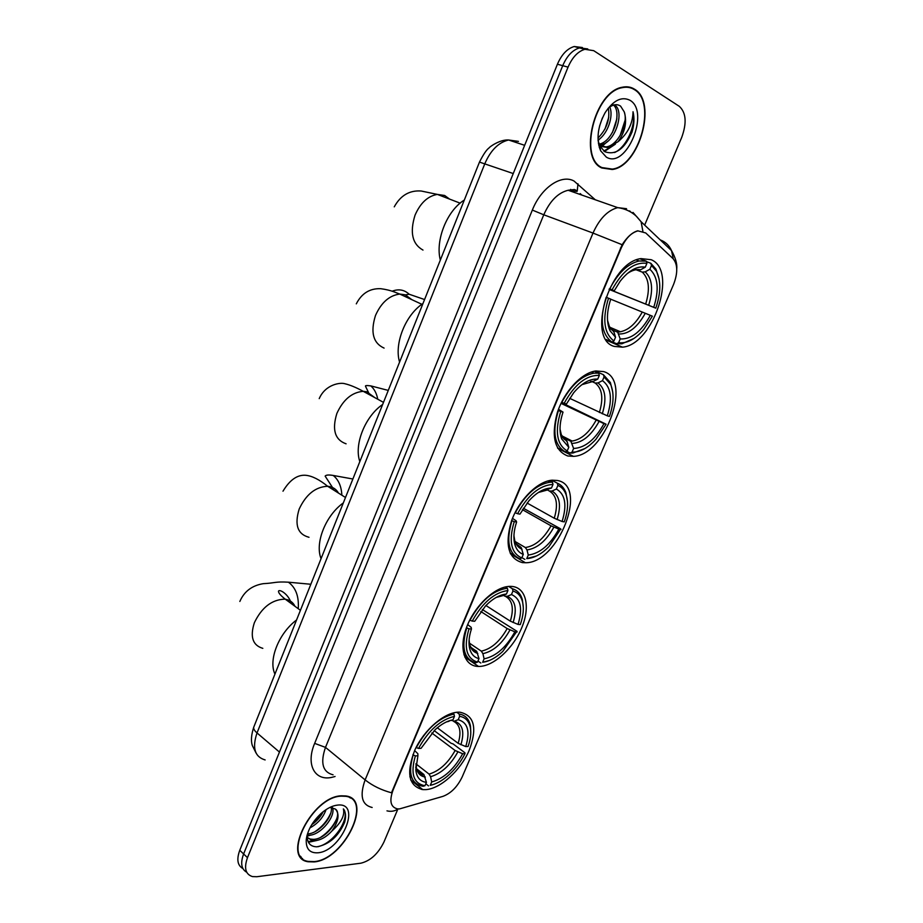 <?xml version="1.0" encoding="UTF-8"?>
<svg xmlns="http://www.w3.org/2000/svg" width="923" height="923" viewBox="0 0 923 923"><rect width="100%" height="100%" fill="white"/><g stroke="black" fill="none" stroke-linecap="round" stroke-linejoin="round"><path stroke-width="1.38" d="M614.337 346.425L622.471 347.163C653.08 344.914 678.197 270.462 651.2 259.721L640.966 258.602C609.111 262.27 586.382 339.652 614.337 346.425M478.276 666.441L478.518 666.441C493.055 666.787 512.784 649.019 521.518 628.286C530.46 607.565 526.514 587.928 512.277 586.463L509.888 586.37C495.351 586.497 475.137 605.153 466.888 626.544C458.454 647.934 464.096 666.198 478.276 666.441M522.418 562.615L525.406 562.742C558.103 563.503 588.886 485.613 557.342 480.479L552.208 480.179C537.751 481.125 518.934 499.816 511.434 521.114C504.604 544.824 508.273 558.657 522.418 562.615M567.76 455.985L573.402 456.354C605.142 455.535 632.843 379.572 603.63 371.6L595.854 370.965C581.605 372.696 564.126 391.479 557.273 412.777C551.043 436.417 554.538 450.816 567.76 455.985M425.895 789.626C440.663 788.577 460.381 770.543 469.08 750.641C477.537 728.155 474.445 715.337 459.816 712.187L458.835 712.164C444.782 712.083 424.245 729.516 414.854 750.018C405.97 772.966 408.612 786.165 422.803 789.603L425.895 789.626M399.555 808.906L442.959 796.353C451.035 793.307 457.485 786.765 462.285 776.716L673.525 284.549C677.967 272.989 677.794 264.336 673.005 258.59L645.719 232.954L637.978 230.877C631.194 232.688 625.575 238.492 621.121 248.275L393.013 790.192C389.102 801.083 390.637 807.313 397.628 808.906L399.555 808.906M314.178 861.92C344.244 859.636 373.538 798.926 345.802 795.961L341.579 795.811C312.182 796.111 280.788 858.413 308.213 861.759L314.178 861.92M350.475 798.06L349.932 797.299M601.819 167.986L612.261 169.497C639.189 166.509 657.591 102.061 634.493 89.185C630.882 86.912 626.821 86.266 622.298 87.235C594.424 91.492 578.121 158.248 601.819 167.986L603.019 168.09M302.559 858.552L301.636 858.217M372.154 807.487C361.828 805.006 359.485 795.811 365.127 779.9C372.546 785.761 381.337 790.053 391.479 792.788L622.148 244.722C627.098 236.992 632.29 232.354 637.747 230.796M587.766 48.919L579.517 47.904C572.537 49.98 566.941 55.911 562.718 65.683L243.603 853.971C240.28 863.109 241.318 869.201 246.718 872.247C241.318 869.201 240.28 863.109 243.603 853.971L562.718 65.683C566.941 55.911 572.537 49.98 579.517 47.904L587.766 48.919M644.658 225.108L681.716 137.4C686.931 122.978 686.135 112.618 679.293 106.33L593.697 50.661L584.882 49.3C577.902 51.388 572.295 57.341 568.049 67.137L247.479 857.675C243.834 868.035 245.483 874.346 252.441 876.585L256.848 876.723L360.858 863.201C370.469 860.836 378.176 853.763 383.968 841.972L397.928 808.929M628.782 87.443L627.663 86.854M300.46 856.775L301.29 857.213M582.425 47.535L574.187 46.519C567.218 48.584 561.622 54.492 557.423 64.229L239.761 850.291C236.45 859.405 237.488 865.486 242.887 868.543M299.952 855.979L300.736 856.475M341.441 796.157C312.332 796.457 281.284 858.113 308.432 861.424L314.316 861.586C344.071 859.325 373.077 799.237 345.629 796.307L341.441 796.157M326.05 809.633C323.269 817.455 317.904 823.547 309.943 827.896M323.165 811.721C320.535 816.924 316.727 821.239 311.743 824.689M332.476 807.648C336.064 815.886 320.869 835.384 308.767 835.269L307.128 835.223M331.23 807.521C333.307 816.301 318.92 833.792 307.463 833.896M307.151 834.969C306.921 842.711 310.163 846.656 316.866 846.818C329.257 844.487 338.51 836.307 344.637 822.289C346.194 816.509 345.779 812.032 343.379 808.894C345.006 815.355 341.152 822.762 331.807 831.115C338.66 821.355 339.826 814.005 335.337 809.044C343.783 814.351 327.503 839.422 313.324 839.353L310.266 839.065L307.128 837.519M331.807 831.115C326.465 836.93 320.812 840.138 314.858 840.715L311.789 840.426L307.117 837.23M335.337 809.044L330.446 807.544M317.962 852.794C341.672 851.041 362.104 802.191 337.737 805.075C332.488 805.606 326.996 808.352 321.262 813.313C312.609 821.401 307.613 830.146 306.263 839.561C305.825 848.883 309.724 853.29 317.962 852.794M349.69 797.622L349.102 796.907M343.379 808.894C351.04 817.167 333.814 844.349 316.993 846.806M336.953 818.24C333.538 825.935 328.173 832.246 320.846 837.184M313.462 840.703L308.086 841.614M330.711 813.255C327.365 820.685 322.162 826.8 315.112 831.6M322.473 812.275L312.066 824.158M316.554 840.53L308.42 842.307M310.67 835.05L307.094 836.261M627.548 87.281L626.405 86.785M634.32 89.589C630.755 87.35 626.729 86.704 622.264 87.673C594.689 91.873 578.536 157.937 601.992 167.582L612.33 169.082C638.981 166.117 657.188 102.326 634.32 89.589M602.361 118.006L599.477 126.382M609.768 107.022C613.841 116.044 607.622 134.112 598.058 140.088M608.326 108.176C610.172 119.205 606.734 129.151 598 138.023M614.383 104.864L614.487 104.934C625.298 110.841 615.237 143.723 599.985 145.026L599.765 145.061M612.445 104.345C622.944 110.056 613.818 141.715 598.935 144.219M598.081 140.458L599.823 145.903L604.692 151.672C615.526 155.583 624.64 149.03 632.036 132.012C634.193 124.605 634.528 117.832 633.028 111.729C632.786 123.624 627.778 133.616 618.029 141.715C625.159 131.874 627.236 121.928 624.248 111.891C628.575 123.382 617.972 145.765 606.007 146.93L598.75 145.234M618.029 141.715L608.026 147.565L601.865 146.561L598.439 143.63M624.248 111.891L620.614 106.157C616.887 103.607 612.664 104.391 607.957 108.51M606.33 157.106C626.198 169.647 650.45 111.671 629.901 100.238C621.594 96.2 613.334 100.342 605.142 112.641C597.573 126.774 596.085 139.5 600.665 150.841L606.33 157.106M600.711 167.328L601.865 167.548M633.028 111.729C636.27 125.043 626.636 147.138 614.568 152.549M625.067 120.348L620.071 135.646M611.799 146.399L603.804 151.06M616.876 118.813L612.468 132.404M603.942 143.78L601.011 146.042M600.758 146.203L600.158 146.584M599.95 146.699L599.223 147.115M608.73 117.383L604.98 129.058M615.376 144.161L604.403 151.487M607.553 141.461L601.773 146.503M601.75 146.526L600.538 147.253M600.088 147.495L599.442 147.818M599.823 138.773L598.092 140.608M456.77 712.291L459.135 714.01L459.642 716.317C465.584 717.356 469.184 721.232 470.442 727.947C471.318 733.324 470.522 739.496 468.076 746.488L465.746 746.58C470.361 731.42 467.846 722.467 458.2 719.721L454.197 721.186L450.966 720.24M437.317 727.785L458.177 743.338L465.746 746.58M434.168 730.601L451.116 743.28L453.055 743.903L464.904 752.764L465.007 753.641C460.473 762.536 454.554 770.094 447.24 776.324C441.425 781.146 435.771 784.158 430.28 785.335L431.699 781.989C443.951 778.412 454.278 768.997 462.677 753.745L455.12 750.503L431.802 732.989M416.019 763.909L429.08 774.12L430.591 776.716L431.699 781.989M296.548 619.991C278.769 633.293 268.189 659.991 274.939 674.078M453.943 714.056C439.29 717.425 426.749 728.593 416.308 747.595L418.534 748.415C428.514 730.347 440.49 719.663 454.451 716.375L453.943 714.056L452.628 713.098M470.799 732.516L470.476 726.17C469.161 719.132 465.377 715.083 459.135 714.01M430.28 785.335L433.072 784.596M428.549 785.911L425.826 783.765M454.451 716.375L452.997 719.802C447.24 720.84 441.263 724.163 435.068 729.758L421.061 748.322L418.534 748.415M458.2 719.721L459.642 716.317M462.677 753.745L465.007 753.641M447.643 721.382L452.997 719.802M409.858 776.762L411.254 776.958M413.158 755.06C407.747 773.566 411.023 783.962 422.999 786.269L424.995 785.715C413.446 783.592 410.239 773.659 415.385 755.891L412.846 754.818M415.385 755.891L417.911 755.775L415.823 770.128C416.7 777.489 420.23 781.573 426.426 782.346L424.995 785.715M414.612 750.537L417.842 753.687L417.911 755.775M426.426 782.346L423.934 774.547L416.619 768.801M508.642 586.44L512.403 588.759L512.957 591.032C517.722 592.485 520.884 595.981 522.441 601.531C524.091 608.061 523.376 615.745 520.284 624.583L518.034 624.421C522.914 608.557 520.722 598.6 511.457 594.55L507.269 596.316L504.685 596.12L502.516 594.747M485.925 605.511L510.327 621.156L518.034 624.421M482.325 609.538L516.926 631.274L502.723 651.488C495.882 657.834 489.19 661.445 482.625 662.299L484.102 658.837C496.055 656.345 506.312 647.335 514.861 631.817L507.165 628.563L480.802 611.488M469.461 643.169L481.31 651.153L482.902 653.646L484.102 658.837M343.31 502.931C325.623 515.53 314.72 543.047 321.054 558.646M507.373 588.239C493.09 590.212 480.629 600.885 470.003 620.233L472.253 621.098C482.417 602.684 494.313 592.485 507.927 590.512L507.373 588.239L505.331 586.97M523.295 607.403L522.383 599.754C520.745 593.916 517.422 590.259 512.403 588.759M482.625 662.299L489.328 660.51M480.825 663.002L477.964 661.053M507.927 590.512L506.427 594.043C499.689 594.677 492.755 598.6 485.625 605.811L474.699 621.283L472.253 621.098M511.457 594.55L512.957 591.032M514.861 631.817L517.122 631.967M499.101 595.981L502.227 595.831L506.427 594.043M463.946 654.788L466.888 656.795M466.75 627.952C460.969 647.519 463.957 659.137 475.703 662.818L477.503 662.114C466.369 658.537 463.531 647.438 468.999 628.817L466.427 627.744M468.999 628.817L471.457 628.978C469.126 635.947 468.457 642.108 469.426 647.45C470.73 653.669 473.914 657.395 478.979 658.641L477.503 662.114M467.684 624.583L471.18 627.352L471.457 628.978M478.979 658.641L476.753 651.396L470.88 647.323M551.769 480.214L557.307 483.179L557.896 485.417C561.68 487.021 564.403 490.067 566.053 494.566C568.556 502.135 567.968 511.238 564.265 521.876L562.084 521.495C567.195 505.043 565.28 494.22 556.361 489.028L552.012 491.059L549.335 491.013L547.374 489.94M527.068 503.023L554.261 518.23L562.084 521.495M523.329 508.227L560.746 528.925L548.954 546.624C541.432 554.204 534.036 558.196 526.756 558.6L528.268 555.058C539.967 553.5 550.154 544.847 558.83 529.087L551.019 525.822L522.43 509.669M515.092 541.501L525.325 547.524L526.998 549.923L528.268 555.058M382.641 404.47C365.035 416.469 353.867 444.678 359.832 461.569M552.427 482.152L550.212 482.187C536.828 484.298 525.199 494.509 515.288 512.807L517.572 513.707C527.887 495.005 539.701 485.233 553.004 484.402L552.427 482.152L549.473 480.56M567.472 501.443L565.903 492.767C564.172 488.036 561.299 484.84 557.307 483.179M526.756 558.6L536.586 555.934M524.887 559.419L521.899 557.63M553.004 484.402L551.469 488.025C544.085 488.14 536.528 492.444 528.821 500.924L519.949 514.123L517.572 513.707M556.361 489.028L557.896 485.417M558.83 529.087L561.022 529.456M544.939 490.24L551.469 488.025M510.073 552.877L514.353 555.438M511.953 520.745C505.885 541.074 508.538 553.742 519.891 558.75L521.772 557.93C510.996 553.085 508.481 540.993 514.226 521.633L511.63 520.56M514.226 521.633L516.615 522.026C513.753 530.667 513.165 538.144 514.849 544.466C516.349 549.589 519.164 552.889 523.283 554.365L521.772 557.93M512.473 518.38L516.153 520.803L516.615 522.026M523.283 554.365L521.241 547.593L517.526 545.147M595.335 371.046L603.434 374.726L604.057 376.93L610.645 384.418C614.21 393.06 613.807 403.732 609.422 416.446L607.299 415.835C612.653 398.759 611.049 387.025 602.477 380.645L597.977 382.941L595.185 383.057L592.335 381.741M569.676 398.332L607.299 415.835M561.403 402.59L606.088 424.222L595.958 439.279C587.893 448.047 579.932 452.328 572.064 452.108L573.621 448.463C585.044 447.897 595.162 439.625 603.965 423.634L561.022 403.374M562.419 437.017L570.875 441.321L573.621 448.463M422.965 303.552C405.451 314.893 393.994 343.829 399.578 362.081M569.306 440.49L570.114 440.017M598.704 373.169L593.95 373.157C581.617 375.592 570.91 385.341 561.842 402.393L564.149 403.316C574.625 384.326 586.347 375.003 599.327 375.384L598.704 373.169L594.412 371.208M612.757 392.113L610.391 382.584L603.434 374.726M572.064 452.108L570.126 453.043L572.975 453.008L584.847 448.578M570.126 453.043L566.595 451.232M599.327 375.384L597.746 379.111C589.855 378.545 581.825 383.103 573.656 392.783L566.457 403.986L564.149 403.316M602.477 380.645L604.057 376.93M603.965 423.634L606.088 424.222M590.432 381.545L593.224 381.418L597.746 379.111M557.527 447.874L563.768 451.082M558.403 410.55C552.046 431.687 554.331 445.463 565.291 451.855L567.23 450.92C556.846 444.748 554.677 431.595 560.711 411.473L558.092 410.4M560.711 411.473L563.03 412.12C559.557 422.688 559.119 431.641 561.715 438.967L568.787 447.263L567.23 450.92M558.507 409.281L563.03 412.12M568.787 447.263L566.884 440.952L563.941 438.99M646.4 261.613L650.83 263.286L651.488 265.455L656.322 271.016C661.099 280.754 660.914 293.133 655.792 308.178L653.738 307.324C659.345 289.591 658.053 276.912 649.873 269.262L645.2 271.847L642.293 272.147L636.466 269.908M609.111 289.337L653.738 307.324M650.311 315.331L652.365 316.174L643.827 329.373C635.324 339.249 626.913 343.702 618.618 342.698L620.21 338.96C631.344 339.445 641.381 331.565 650.311 315.331L610.714 299.19M611.58 329.511L617.706 332.257L620.21 338.96M464.304 200.06C446.905 210.732 435.148 240.418 440.329 260.09M655.792 308.178L609.076 289.407M617.037 331.807L618.41 330.896M646.273 261.163L639.12 260.978C627.836 263.69 618.029 272.989 609.711 288.876L612.041 289.834C622.679 270.531 634.309 261.694 646.919 263.343L646.273 261.163L640.008 258.809M659.149 279.231L655.953 269.158L650.83 263.286M618.618 342.698L616.61 343.76L621.86 343.806L634.066 338.395M616.61 343.76L612.249 341.868M646.919 263.343L645.292 267.174C637.066 265.789 628.678 270.474 620.152 281.25L614.268 290.768L612.041 289.834M649.873 269.262L651.488 265.455M614.268 290.768L609.353 288.841M637.701 270.07L640.608 269.77L645.292 267.174M606.03 339.491L611.926 342.041L613.933 340.979C603.977 333.399 602.165 319.139 608.499 298.21L606.169 297.252C599.489 319.243 601.404 334.161 611.926 342.041M608.499 298.21L610.738 299.121C606.607 311.882 606.376 322.439 610.057 330.769L615.537 337.218L613.933 340.979M615.537 337.218L613.737 331.345L611.661 329.765M609.78 328.957L609.192 328.703M621.121 248.275L620.441 248.022M570.679 190.011L570.702 189.388M335.072 776.497L333.318 776.958C315.412 782.219 305.294 765.259 314.651 743.373L532.34 210.075L543.774 214.794L325.496 747.388C320.131 762.94 322.658 772.09 333.076 774.824M532.34 210.075C541.132 187.692 561.38 173.893 574.037 181.035L595.289 199.772M577.06 191.419L568.141 190.265C558.092 192.734 549.958 200.902 543.774 214.794L593.004 233.069C599.454 218.774 607.692 210.294 617.729 207.64L626.544 208.702M386.979 810.856C391.017 811.848 394.744 811.213 398.136 808.94M622.148 244.722L593.004 233.069L365.127 779.9L325.496 747.388L314.651 743.373M673.294 258.878L671.506 250.583C669.221 245.426 665.471 241.872 660.268 239.911M438.506 797.668L440.871 796.976M629.601 210.871L631.009 212.209M642.87 231.177L641.093 221.728L632.982 212.417M422.411 789.292L421.753 789.488M568.049 67.137L557.423 64.229M247.479 857.675L239.761 850.291M581.79 195.053L580.198 193.588L581.813 195.053M676.755 268.928C677.251 263.782 675.509 257.655 671.506 250.583L641.093 221.728L636.593 216.455C631.367 211.563 625.079 208.633 617.729 207.64L568.141 190.265L574.521 189.503L577.267 190.899L577.96 183.781M518.426 141.381L508.596 139.996C498.593 142.384 490.69 150.241 484.887 163.567L257.021 732.943C252.025 747.861 254.725 756.86 265.132 759.941M279.45 752.072L257.021 732.943C254.413 730.67 253.329 728.709 253.779 727.082L253.894 726.77M256.029 752.972L252.337 745.553C250.791 740.961 251.264 734.8 253.779 727.082L479.475 162.09L513.234 173.547M524.645 145.315L508.596 139.996C499.585 139.338 488.763 147.53 489.121 147.888C486.64 149.549 483.421 154.279 479.475 162.09L479.452 162.136M318.423 846.679L319.173 846.276M262.824 648.35C252.671 645.35 249.856 636.812 254.356 622.737C261.671 607.565 271.708 599.708 284.446 599.165L285.38 599.269C289.834 599.973 293.041 602.315 294.979 606.307M239.842 601.45C244.191 591.424 252.025 585.494 263.343 583.659C275.331 583.082 275.066 581.398 288.403 582.194C295.775 587.582 299.064 596.42 298.256 608.719M458.177 743.338C461.581 731.974 460.046 724.647 453.562 721.336M429.08 774.12C439.336 771.028 448.013 763.159 455.12 750.503M448.993 721.278L446.374 721.948M460.9 744.78C464.8 731.57 462.561 723.701 454.197 721.186M430.591 776.716C441.321 773.497 450.412 765.248 457.843 751.957M416.019 763.598L416.111 766.102C416.861 772.586 419.942 776.231 425.318 777.051M415.719 767.348L415.961 768.063M417.323 770.613L423.819 774.443M308.997 537.29C297.587 534.255 294.322 524.829 299.202 509C306.101 494.359 315.585 486.79 327.665 486.283L329.165 486.467C333.284 487.229 336.399 489.432 338.499 493.09M333.664 489.282L325.138 476.118C326.061 474.895 328.761 474.687 333.226 475.46C338.36 479.579 341.222 485.89 341.81 494.405M510.327 621.156C514.065 608.707 512.507 600.492 505.689 596.5M481.31 651.153C491.324 648.95 499.943 641.416 507.165 628.563M502.227 595.831L496.193 597.435M513.13 622.54C517.261 608.719 515.311 599.973 507.269 596.316M482.902 653.646C493.39 651.361 502.412 643.469 509.969 629.947M469.115 639.627L469.507 643.435C470.638 648.881 473.395 652.215 477.791 653.415M469.022 643.931L469.472 645.039M470.961 647.485L476.199 650.923M346.09 443.813C334.911 439.844 331.842 429.703 336.883 413.4C343.206 399.624 351.986 392.275 363.247 391.329L366.754 391.767L374.842 397.651M368.669 392.817L365.508 386.287C365.046 385.491 366.812 385.364 370.815 385.895C374.369 389.056 376.688 393.51 377.772 399.244M554.261 518.23C558.334 504.558 556.696 495.478 549.335 491.013M525.325 547.524C535.132 546.104 543.693 538.859 551.019 525.822M547.12 490.067L538.351 492.49M557.123 519.557C561.461 505.204 559.753 495.697 552.012 491.059M526.998 549.923C537.255 548.458 546.22 540.866 553.881 527.16M513.926 535.559L514.722 540.405C516.026 544.893 518.461 547.824 522.014 549.208M514.065 540.255L514.757 541.72M516.292 543.935L520.341 546.808M384.083 348.098C373.134 343.148 370.261 332.268 375.488 315.47C381.28 302.525 389.379 295.395 399.786 294.068L405.232 294.806L411.854 299.663M392.125 291.218C398.621 288.714 404.309 289.718 409.177 294.241L424.568 299.537M599.362 412.558C603.642 398.355 602.246 388.525 595.185 383.057M570.529 441.113L572.168 441.056C581.271 439.533 589.22 432.633 596.027 420.357M593.224 381.418L581.917 384.649M602.292 413.839C606.849 398.921 605.407 388.618 597.977 382.941M572.272 443.409C582.298 442.798 591.193 435.552 598.969 421.638M560.03 429.137L561.357 434.86L567.437 442.186M560.446 434.11L561.449 435.91M562.938 437.802L565.695 439.879M422.988 250.075C412.281 244.099 409.639 232.446 415.05 215.14C420.38 202.968 427.811 196.057 437.364 194.407L444.655 195.48L449.57 199.091M440.802 195.722L444.021 196.957M645.685 304.036C650.173 289.28 649.042 278.642 642.293 272.147M616.956 331.795L620.418 331.749C628.736 330.019 636.016 323.442 642.258 312.043M640.608 269.77C636.432 268.997 631.909 270.312 627.063 273.727M648.684 305.259C653.461 289.764 652.296 278.631 645.2 271.847M618.779 333.988C628.563 334.288 637.389 327.388 645.269 313.266M607.519 320.293L609.434 326.58L614.107 332.222M608.234 325.392L609.561 327.434M610.957 328.969L612.284 330.019M606.549 340.264L622.471 347.163M464.742 657.014L478.518 666.441M510.534 553.846L525.406 562.742M557.78 448.324L573.402 456.354M410.7 779.993L422.803 789.603M611.43 169.221L612.261 169.497M584.882 49.3L574.187 46.519M310.266 839.065L311.789 840.426M307.001 835.511L306.263 839.561M621.456 87.443L622.264 87.673M606.007 146.93L608.026 147.565M599.823 145.903L600.665 150.841M288.403 582.194L310.832 584.259M470.442 727.947L470.476 726.17M423.934 774.547C421.615 776.889 414.739 768.144 416.111 766.102L415.823 770.128M300.425 610.299L285.38 599.269C280.557 595.508 278.284 592.797 278.527 591.112C279.577 588.943 288.726 594.147 291.299 603.607M333.226 475.46L352.874 479.002M345.49 497.485L327.665 486.283C319.393 479.591 312.101 475.922 305.813 475.299C297.391 474.572 289.787 479.879 282.992 491.198M522.441 601.531L522.383 599.754M476.753 651.396C475.853 653.219 468.503 645.685 469.507 643.435L469.426 647.45M370.815 385.895L388.26 390.406M383.495 402.359L363.247 391.329C356.07 387.429 349.955 384.903 344.867 383.737C340.633 382.272 325.496 384.153 319.22 398.621M547.904 480.941L550.212 482.187M566.053 494.566L565.903 492.767M521.241 547.593C516.707 544.905 514.538 542.505 514.722 540.405L514.849 544.466M421.88 304.313L399.786 294.068C396.14 292.868 391.779 290.191 380.703 288.691C369.823 288.288 361.689 293.341 356.301 303.852M561.772 435.806L572.168 441.056L570.875 441.321M591.435 372.004L593.95 373.157M610.645 384.418L610.391 382.584M566.884 440.952C563.468 438.76 561.622 436.729 561.357 434.86L561.715 438.967M405.416 294.875L409.177 294.241M460.139 203.152L437.364 194.407L421.2 191.015C409.524 190.15 400.547 195.434 394.259 206.844M609.78 327.227L620.418 331.749L617.706 332.257M636.385 259.951L639.12 260.978M656.322 271.016L655.953 269.158M613.737 331.345L609.434 326.58L610.057 330.769"/></g></svg>
